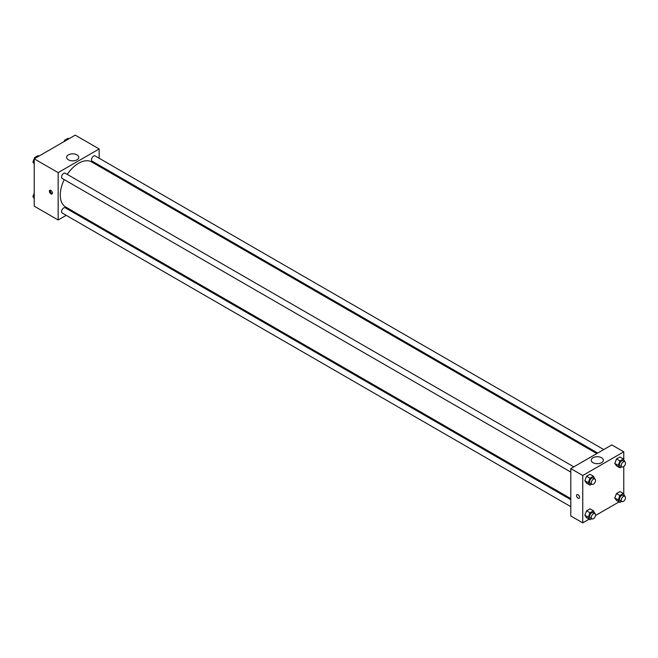 <?xml version="1.0" encoding="UTF-8"?>
<svg xmlns="http://www.w3.org/2000/svg" width="658" height="658" viewBox="0 0 658 658"><rect width="100%" height="100%" fill="white"/><g stroke="black" fill="none" stroke-linecap="round" stroke-linejoin="round"><path stroke-width="0.99" d="M66.211 215.339L58.159 219.986L34.232 206.176L34.232 158.817L75.242 135.137L99.169 148.955L99.169 158.249M99.169 165.224L99.169 166.285M68.399 154.86A6.062 3.496 180 0 1 75.004 154.104A6.062 3.496 180 0 1 78.746 157.336A6.062 3.496 180 0 1 72.684 160.84A6.062 3.496 180 0 1 66.623 157.336A6.062 3.496 180 0 1 68.399 154.86M58.159 219.986L58.159 172.626L34.232 158.817M58.159 172.626L99.169 148.955M50.896 193.839A2.114 1.217 60 0 1 49.515 191.98A2.114 1.217 60 0 1 49.835 190.285A2.114 1.217 60 0 1 51.949 191.503A2.114 1.217 60 0 1 51.949 193.946A2.114 1.217 60 0 1 50.896 193.839M50.362 190.195A2.114 1.217 -120 0 0 51.76 193.345A2.114 1.217 -120 0 0 52.295 193.542M73.17 211.317L72.248 211.851M573.817 466.851L65.208 173.21A3.019 1.744 120 0 0 62.181 174.954A3.019 1.744 120 0 0 62.181 178.441L570.79 472.082M570.79 499.677L65.208 207.78A3.019 1.744 120 0 0 62.88 208.586A3.019 1.744 120 0 0 61.556 211.629A3.019 1.744 120 0 0 62.181 213.011L570.79 506.652M603.756 449.57L95.139 155.93A3.019 1.744 120 0 0 92.811 156.736A3.019 1.744 120 0 0 91.495 159.779A3.019 1.744 120 0 0 92.12 161.161L597.711 453.058M64.237 179.626A25.999 15.011 120 0 0 60.273 195.081A25.999 15.011 120 0 0 65.66 206.99L570.79 498.624M596.798 453.584L91.668 161.95A25.999 15.011 120 0 0 67.256 174.395M589.107 519.187L582.758 522.863L570.79 515.954L570.79 468.595L611.808 444.923L623.768 451.824L623.768 459.498M595.515 515.494L619.046 501.906M584.839 480.694L586.566 483.153L584.839 480.694L586.566 476.244L584.839 480.694L588.252 482.668L589.979 478.218L593.434 476.228L595.005 479.09M590.02 474.254L586.566 476.244L590.02 474.254L593.434 476.228M614.778 463.413L616.505 465.864L614.778 463.413L616.505 458.963L614.778 463.413L618.191 465.379L619.918 460.929L623.373 458.939L624.944 461.809M619.959 456.965L616.505 458.963L619.959 456.965L623.373 458.939M614.778 497.983L616.505 500.434L614.778 497.983L616.505 493.533L614.778 497.983L618.191 499.948L619.918 495.499L623.373 493.508L624.944 496.379M619.959 491.534L616.505 493.533L619.959 491.534L623.373 493.508M582.758 522.863L582.758 475.504L623.768 451.824M623.768 466.563L623.768 494.068M584.839 515.263L586.566 517.723L584.839 515.263L586.566 510.814L584.839 515.263L588.252 517.237L589.979 512.788L593.434 510.797L595.005 513.659M590.02 508.823L586.566 510.814L590.02 508.823L593.434 510.797M592.998 462.689A6.062 3.496 180 0 1 591.221 460.213A6.062 3.496 180 0 1 597.283 456.71A6.062 3.496 180 0 1 603.337 460.213A6.062 3.496 180 0 1 599.602 463.446A6.062 3.496 180 0 1 592.998 462.689M582.758 475.504L570.79 468.595M579.55 497.333A2.114 1.217 60 0 1 579.114 498.303A2.114 1.217 60 0 1 577 497.078A2.114 1.217 60 0 1 577 494.635A2.114 1.217 60 0 1 578.629 495.203A2.114 1.217 60 0 1 579.55 497.333M577 494.635A2.114 1.217 -120 0 0 577 497.078A2.114 1.217 -120 0 0 579.114 498.295M591.682 484.14L589.979 485.127L588.252 482.668M594.931 479.04L593.22 478.053A3.019 1.744 120 0 0 590.892 478.868A3.019 1.744 120 0 0 589.576 481.903A3.019 1.744 120 0 0 590.201 483.293L591.904 484.28A3.019 1.744 120 0 0 594.931 482.536A3.019 1.744 120 0 0 594.931 479.04A3.019 1.744 120 0 0 592.603 479.855A3.019 1.744 120 0 0 591.279 482.89A3.019 1.744 120 0 0 591.904 484.28M589.979 485.127L586.566 483.153M589.979 478.218L586.566 476.244M621.613 466.859L619.918 467.838L618.191 465.379M624.87 461.76L623.159 460.773A3.019 1.744 120 0 0 620.831 461.579A3.019 1.744 120 0 0 619.507 464.622A3.019 1.744 120 0 0 620.14 466.004L621.843 466.991A3.019 1.744 120 0 0 624.87 465.247A3.019 1.744 120 0 0 624.87 461.76A3.019 1.744 120 0 0 622.542 462.566A3.019 1.744 120 0 0 621.218 465.609A3.019 1.744 120 0 0 621.843 466.991M619.918 467.838L616.505 465.864M619.918 460.929L616.505 458.963M591.682 518.71L589.979 519.697L588.252 517.237M594.931 513.61L593.22 512.623A3.019 1.744 120 0 0 590.892 513.437A3.019 1.744 120 0 0 589.576 516.472A3.019 1.744 120 0 0 590.201 517.862L591.904 518.849A3.019 1.744 120 0 0 594.931 517.098A3.019 1.744 120 0 0 594.931 513.61A3.019 1.744 120 0 0 592.603 514.424A3.019 1.744 120 0 0 591.279 517.459A3.019 1.744 120 0 0 591.904 518.849M589.979 519.697L586.566 517.723M589.979 512.788L586.566 510.814M621.613 501.429L619.918 502.408L618.191 499.948M624.87 496.329L623.159 495.342A3.019 1.744 120 0 0 620.831 496.148A3.019 1.744 120 0 0 619.507 499.192A3.019 1.744 120 0 0 620.14 500.574L621.843 501.56A3.019 1.744 120 0 0 624.87 499.817A3.019 1.744 120 0 0 624.87 496.329A3.019 1.744 120 0 0 622.542 497.135A3.019 1.744 120 0 0 621.218 500.179A3.019 1.744 120 0 0 621.843 501.56M619.918 502.408L616.505 500.434M619.918 495.499L616.505 493.533M34.232 163.932L32.9 162.032L34.627 157.583L38.082 155.592L38.954 156.094M34.232 162.806L32.9 162.032M35.499 158.084L34.627 157.583M64.065 141.602L64.566 140.302L68.021 138.303L68.893 138.813M65.438 140.804L64.566 140.302M34.232 198.502L32.9 196.602L34.232 193.164M34.232 197.375L32.9 196.602"/></g></svg>
